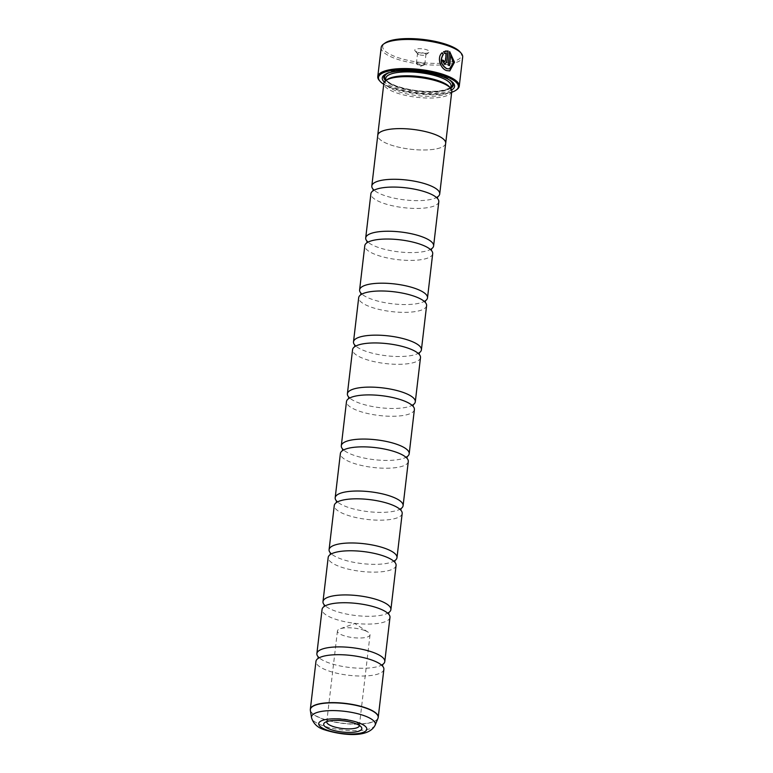<?xml version="1.0" encoding="UTF-8"?>
<svg xmlns="http://www.w3.org/2000/svg" width="773" height="773" viewBox="0 0 773 773"><rect width="100%" height="100%" fill="white"/><g stroke="black" fill="none" stroke-linecap="round" stroke-linejoin="round"><path stroke-width="0.58" stroke-dasharray="3.87 2.9" d="M437.595 196.893A34.186 9.981 6.7 0 1 436.958 197.289A34.186 9.981 6.7 0 1 382.848 194.922A34.186 9.981 6.7 0 1 373.726 189.858A34.186 9.981 6.7 0 1 373.204 189.327M431.489 248.848A34.186 9.981 6.7 0 1 430.861 249.244A34.186 9.981 6.7 0 1 376.751 246.877A34.186 9.981 6.7 0 1 367.619 241.814A34.186 9.981 6.7 0 1 367.098 241.282M425.382 300.803A34.186 9.981 6.7 0 1 424.754 301.199A34.186 9.981 6.7 0 1 370.644 298.832A34.186 9.981 6.7 0 1 361.513 293.769A34.186 9.981 6.7 0 1 360.991 293.238M419.285 352.759A34.186 9.981 6.7 0 1 418.647 353.155A34.186 9.981 6.7 0 1 364.537 350.787A34.186 9.981 6.7 0 1 355.416 345.734A34.186 9.981 6.7 0 1 354.884 345.202M413.178 404.723A34.186 9.981 6.7 0 1 412.55 405.12A34.186 9.981 6.7 0 1 358.44 402.743A34.186 9.981 6.7 0 1 349.309 397.689A34.186 9.981 6.7 0 1 348.787 397.158M400.974 508.634A34.186 9.981 6.7 0 1 400.337 509.03A34.186 9.981 6.7 0 1 346.227 506.663A34.186 9.981 6.7 0 1 337.105 501.6A34.186 9.981 6.7 0 1 336.574 501.068M394.868 560.589A34.186 9.981 6.7 0 1 394.24 560.985A34.186 9.981 6.7 0 1 340.13 558.618A34.186 9.981 6.7 0 1 330.999 553.555A34.186 9.981 6.7 0 1 330.477 553.024M388.761 612.545A34.186 9.981 6.7 0 1 388.133 612.941A34.186 9.981 6.7 0 1 334.023 610.573A34.186 9.981 6.7 0 1 324.892 605.51A34.186 9.981 6.7 0 1 324.37 604.979M382.664 664.5A34.186 9.981 6.7 0 1 382.026 664.896A34.186 9.981 6.7 0 1 327.916 662.529A34.186 9.981 6.7 0 1 318.795 657.475A34.186 9.981 6.7 0 1 318.263 656.944M407.071 456.679A34.186 9.981 6.7 0 1 406.443 457.075A34.186 9.981 6.7 0 1 352.333 454.708A34.186 9.981 6.7 0 1 343.202 449.644A34.186 9.981 6.7 0 1 342.681 449.113M445.673 143.295A34.186 9.981 6.7 0 1 424.889 149.981A34.186 9.981 6.7 0 1 388.8 144.261A34.186 9.981 6.7 0 1 377.765 135.314M445.625 143.691A34.215 9.991 6.7 0 1 424.271 149.991A34.215 9.991 6.7 0 1 388.78 144.261A34.215 9.991 6.7 0 1 377.717 135.71M451.799 91.34A34.215 9.991 6.7 0 1 430.996 98.026A34.215 9.991 6.7 0 1 394.887 92.306A34.215 9.991 6.7 0 1 383.843 83.358M449.384 86.789A32.843 9.595 6.7 0 1 450.591 89.881A32.843 9.595 6.7 0 1 430.629 96.306A32.843 9.595 6.7 0 1 395.96 90.808A32.843 9.595 6.7 0 1 385.35 82.218A32.843 9.595 6.7 0 1 387.254 79.493M451.645 89.958A36.399 10.629 6.7 0 1 394.027 87.426A36.399 10.629 6.7 0 1 384.316 82.044M450.794 88.219A35.036 10.233 6.7 0 1 395.1 85.929A35.036 10.233 6.7 0 1 385.543 80.556M385.167 74.382A35.036 10.233 6.7 0 1 385.814 73.86A35.036 10.233 6.7 0 1 442.069 75.773A35.036 10.233 6.7 0 1 452.079 81.648A35.036 10.233 6.7 0 1 452.591 82.305M383.727 84.286A40.206 11.74 -173.3 0 0 391.486 87.977A40.206 11.74 -173.3 0 0 451.693 92.267M456.891 89.562A41.027 11.982 6.7 0 1 391.022 87.32A41.027 11.982 6.7 0 1 379.301 80.45M381.195 47.491A41.027 11.982 -173.3 0 0 394.443 58.226A41.027 11.982 -173.3 0 0 437.74 65.087A41.027 11.982 -173.3 0 0 462.679 57.067M449.326 65.589L449.316 65.705A41.027 11.982 -173.3 0 0 447.886 65.125L449.654 51.578M449.78 70.923L446.408 70.623C440.214 68.7 436.33 57.25 442.03 52.767L442.088 52.844M445.267 63.763L444.031 63.734L441.847 60.043A41.027 11.982 6.7 0 1 442.021 60.101M460.012 51.868A39.655 11.576 6.7 0 1 442.803 63.115A39.655 11.576 6.7 0 1 395.515 56.729A39.655 11.576 6.7 0 1 385.002 43.056M417.14 52.052A7.382 2.155 6.7 0 1 415.033 50.815A7.382 2.155 6.7 0 1 418.241 48.718A7.382 2.155 6.7 0 1 427.044 49.907A7.382 2.155 6.7 0 1 428.996 52.448A7.382 2.155 6.7 0 1 417.14 52.052M418.898 54.583A4.242 1.237 6.7 0 1 417.691 53.868A4.242 1.237 6.7 0 1 417.536 53.472A4.242 1.237 6.7 0 1 420.106 52.641A4.242 1.237 6.7 0 1 424.58 53.347A4.242 1.237 6.7 0 1 425.952 54.458A4.242 1.237 6.7 0 1 425.71 54.815A4.242 1.237 6.7 0 1 418.898 54.583M417.729 64.584A4.242 1.237 6.7 0 1 416.869 64.169A4.242 1.237 6.7 0 1 416.357 63.473A4.242 1.237 6.7 0 1 418.937 62.642A4.242 1.237 6.7 0 1 423.411 63.357A4.242 1.237 6.7 0 1 424.773 64.459A4.242 1.237 6.7 0 1 424.116 65.019A4.242 1.237 6.7 0 1 417.729 64.584M438.803 201.743A34.186 9.981 6.7 0 1 418.019 208.43A34.186 9.981 6.7 0 1 381.939 202.71A34.186 9.981 6.7 0 1 370.895 193.772M432.696 253.699A34.186 9.981 6.7 0 1 411.912 260.385A34.186 9.981 6.7 0 1 375.833 254.665A34.186 9.981 6.7 0 1 364.798 245.727M426.599 305.654A34.186 9.981 6.7 0 1 405.815 312.34A34.186 9.981 6.7 0 1 369.726 306.63A34.186 9.981 6.7 0 1 358.691 297.682M420.493 357.619A34.186 9.981 6.7 0 1 399.709 364.296A34.186 9.981 6.7 0 1 363.619 358.585A34.186 9.981 6.7 0 1 352.585 349.638M414.386 409.574A34.186 9.981 6.7 0 1 393.602 416.261A34.186 9.981 6.7 0 1 357.522 410.54A34.186 9.981 6.7 0 1 346.488 401.593M408.289 461.529A34.186 9.981 6.7 0 1 387.505 468.216A34.186 9.981 6.7 0 1 351.415 462.496A34.186 9.981 6.7 0 1 340.381 453.548M402.182 513.485A34.186 9.981 6.7 0 1 381.398 520.171A34.186 9.981 6.7 0 1 345.309 514.451A34.186 9.981 6.7 0 1 334.274 505.513M396.076 565.44A34.186 9.981 6.7 0 1 375.291 572.126A34.186 9.981 6.7 0 1 339.212 566.406A34.186 9.981 6.7 0 1 328.177 557.468M389.979 617.395A34.186 9.981 6.7 0 1 369.194 624.082A34.186 9.981 6.7 0 1 333.105 618.371A34.186 9.981 6.7 0 1 322.07 609.424M383.872 669.36A34.186 9.981 6.7 0 1 363.088 676.037A34.186 9.981 6.7 0 1 326.998 670.326A34.186 9.981 6.7 0 1 315.964 661.379M359.368 725.422A16.407 4.793 -173.3 0 0 358.749 724.127A16.407 4.793 -173.3 0 0 354.063 721.373A16.407 4.793 -173.3 0 0 327.713 720.475A16.407 4.793 -173.3 0 0 326.815 721.596M364.73 630.517A16.407 4.793 -173.3 0 0 339.985 628.826A16.407 4.793 -173.3 0 0 337.434 630.981A16.407 4.793 -173.3 0 0 342.739 635.271A16.407 4.793 -173.3 0 0 360.054 638.015A16.407 4.793 -173.3 0 0 370.035 634.807A16.407 4.793 -173.3 0 0 368.054 632.121A16.407 4.793 -173.3 0 0 364.73 630.517M444.253 61.801L445.171 61.106L445.789 53.018M444.639 53.463L443.422 51.752L445.48 50.999M449.229 68.952L453.046 63.125L450.611 54.651M451.055 85.987A32.843 9.595 6.7 0 1 431.083 92.402A32.843 9.595 6.7 0 1 396.414 86.914A32.843 9.595 6.7 0 1 385.804 78.324C386.403 79.909 385.157 81.194 395.979 85.832C410.434 90.712 425.121 92.383 440.05 90.847C448.33 89.098 451.992 87.475 451.055 85.987M450.881 87.465A34.215 9.991 6.7 0 1 395.65 85.813A34.215 9.991 6.7 0 1 385.63 79.803M388.558 72.913A34.215 9.991 6.7 0 1 441.518 75.889A34.215 9.991 6.7 0 1 449.635 80.092M378.132 717.808A34.186 9.981 6.7 0 1 356.662 724.011A34.186 9.981 6.7 0 1 321.365 718.281A34.186 9.981 6.7 0 1 310.321 709.836M310.35 710.368A34.157 9.972 -173.3 0 0 321.365 718.475A34.157 9.972 -173.3 0 0 356.131 724.204A34.157 9.972 -173.3 0 0 377.978 718.31M375.156 725.142A32.147 9.392 6.7 0 1 354.594 730.688A32.147 9.392 6.7 0 1 321.877 725.306A32.147 9.392 6.7 0 1 311.509 717.663M436.958 197.289L437.663 196.786M430.861 249.244L431.566 248.742M424.754 301.199L425.459 300.697M418.647 353.155L419.353 352.652M412.55 405.12L413.255 404.608M400.337 509.03L401.042 508.528M394.24 560.985L394.945 560.483M388.133 612.941L388.838 612.438M382.026 664.896L382.732 664.394M406.443 457.075L407.149 456.572M343.202 449.644L342.632 448.987M318.795 657.475L318.225 656.818M324.892 605.51L324.322 604.863M330.999 553.555L330.429 552.908M337.105 501.6L336.535 500.943M349.309 397.689L348.739 397.032M355.416 345.734L354.846 345.077M361.513 293.769L360.943 293.122M367.619 241.814L367.049 241.166M373.726 189.858L373.156 189.201M450.591 89.881L450.765 88.402M385.814 73.86L384.384 74.884M417.691 53.868L415.033 50.815M416.357 63.473L417.536 53.472M424.116 65.019L420.28 66.391L416.869 64.169M373.659 190.429L372.953 190.931L373.253 190.09M367.552 242.384L366.846 242.886L367.156 242.055M361.445 294.339L360.74 294.851L361.049 294.011M355.348 346.304L354.643 346.806L354.942 345.966M349.241 398.259L348.536 398.762L348.845 397.921M337.038 502.17L336.332 502.672L336.632 501.832M330.931 554.125L330.226 554.628L330.535 553.787M324.824 606.08L324.119 606.592L324.428 605.752M318.727 658.045L318.022 658.548L318.321 657.707M327.713 720.475L324.776 722.581M337.434 630.981L326.766 721.837M368.054 632.121L354.836 623.531L339.985 628.826M343.135 450.215L342.429 450.717L342.739 449.876M406.376 457.645L406.946 458.292L406.84 457.413M370.035 634.807L359.358 725.663M358.749 724.127L361.117 726.852M381.959 665.466L382.529 666.123L382.432 665.234M388.065 613.511L388.635 614.168L388.529 613.279M394.172 561.556L394.742 562.213L394.636 561.324M400.269 509.6L400.839 510.257L400.743 509.368M412.482 405.69L413.053 406.337L412.946 405.448M418.579 353.725L419.15 354.382L419.053 353.493M424.686 301.77L425.256 302.427L425.15 301.538M430.793 249.814L431.363 250.471L431.257 249.582M436.89 197.859L437.46 198.516L437.363 197.627M424.773 64.459L425.952 54.458M425.71 54.815L428.996 52.448M452.079 81.648L453.239 82.972M385.35 82.218L385.524 80.74"/><path stroke-width="1.16" d="M373.204 189.327A34.186 9.981 6.7 0 1 371.813 185.974A34.186 9.981 6.7 0 1 392.597 179.288A34.186 9.981 6.7 0 1 428.677 185.008A34.186 9.981 6.7 0 1 439.721 193.955A34.186 9.981 6.7 0 1 437.595 196.893M367.098 241.282A34.186 9.981 6.7 0 1 365.706 237.929A34.186 9.981 6.7 0 1 386.49 231.243A34.186 9.981 6.7 0 1 422.58 236.963A34.186 9.981 6.7 0 1 433.614 245.911A34.186 9.981 6.7 0 1 431.489 248.848M360.991 293.238A34.186 9.981 6.7 0 1 359.609 289.885A34.186 9.981 6.7 0 1 380.393 283.198A34.186 9.981 6.7 0 1 416.473 288.918A34.186 9.981 6.7 0 1 427.508 297.866A34.186 9.981 6.7 0 1 425.382 300.803M354.884 345.202A34.186 9.981 6.7 0 1 353.503 341.84A34.186 9.981 6.7 0 1 374.287 335.163A34.186 9.981 6.7 0 1 410.366 340.874A34.186 9.981 6.7 0 1 421.411 349.821A34.186 9.981 6.7 0 1 419.285 352.759M348.787 397.158A34.186 9.981 6.7 0 1 347.396 393.805A34.186 9.981 6.7 0 1 368.18 387.118A34.186 9.981 6.7 0 1 404.269 392.829A34.186 9.981 6.7 0 1 415.304 401.776A34.186 9.981 6.7 0 1 413.178 404.723M336.574 501.068A34.186 9.981 6.7 0 1 335.192 497.715A34.186 9.981 6.7 0 1 355.976 491.029A34.186 9.981 6.7 0 1 392.056 496.749A34.186 9.981 6.7 0 1 403.1 505.697A34.186 9.981 6.7 0 1 400.974 508.634M330.477 553.024A34.186 9.981 6.7 0 1 329.085 549.671A34.186 9.981 6.7 0 1 349.869 542.984A34.186 9.981 6.7 0 1 385.959 548.704A34.186 9.981 6.7 0 1 396.993 557.652A34.186 9.981 6.7 0 1 394.868 560.589M324.37 604.979A34.186 9.981 6.7 0 1 322.988 601.626A34.186 9.981 6.7 0 1 343.772 594.939A34.186 9.981 6.7 0 1 379.852 600.66A34.186 9.981 6.7 0 1 390.887 609.607A34.186 9.981 6.7 0 1 388.761 612.545M318.263 656.944A34.186 9.981 6.7 0 1 316.882 653.581A34.186 9.981 6.7 0 1 337.666 646.904A34.186 9.981 6.7 0 1 373.746 652.615A34.186 9.981 6.7 0 1 384.79 661.562A34.186 9.981 6.7 0 1 382.664 664.5M342.681 449.113A34.186 9.981 6.7 0 1 341.299 445.76A34.186 9.981 6.7 0 1 362.083 439.074A34.186 9.981 6.7 0 1 398.163 444.794A34.186 9.981 6.7 0 1 409.197 453.732A34.186 9.981 6.7 0 1 407.071 456.679M377.717 135.71A34.215 9.991 6.7 0 1 377.736 135.314A34.186 9.981 6.7 0 1 398.549 128.627A34.186 9.981 6.7 0 1 434.629 134.347A34.186 9.981 6.7 0 1 445.673 143.295A34.215 9.991 6.7 0 1 445.625 143.691M434.648 134.347A34.215 9.991 6.7 0 1 445.692 143.295L451.799 91.34A34.215 9.991 6.7 0 0 450.533 88.122A34.215 9.991 6.7 0 0 440.755 82.392A34.215 9.991 6.7 0 0 385.814 80.518A34.215 9.991 6.7 0 0 383.843 83.358L377.736 135.314A34.215 9.991 6.7 0 1 398.539 128.627A34.215 9.991 6.7 0 1 434.648 134.347M385.814 80.518L387.254 79.493A32.843 9.595 6.7 0 1 439.992 81.291A32.843 9.595 6.7 0 1 449.384 86.789L450.533 88.122M384.316 82.044A36.399 10.629 6.7 0 1 384.384 74.884A36.399 10.629 6.7 0 1 442.832 76.875A36.399 10.629 6.7 0 1 453.239 82.972A36.399 10.629 6.7 0 1 451.645 89.958M385.543 80.556A35.036 10.233 6.7 0 1 385.167 74.382M451.693 92.267A40.206 11.74 -173.3 0 0 456.031 90.18A40.206 11.74 -173.3 0 0 445.383 76.324A40.206 11.74 -173.3 0 0 397.438 69.85A40.206 11.74 -173.3 0 0 379.987 81.242A40.206 11.74 -173.3 0 0 383.727 84.286M379.987 81.242L379.301 80.45A41.027 11.982 6.7 0 1 377.775 76.585A41.027 11.982 6.7 0 1 402.714 68.565A41.027 11.982 6.7 0 1 446.021 75.425A41.027 11.982 6.7 0 1 459.268 86.161A41.027 11.982 6.7 0 1 456.891 89.562L456.031 90.18M459.268 86.161L462.679 57.067A41.027 11.982 -173.3 0 0 461.162 53.202A41.027 11.982 -173.3 0 0 449.442 46.332A41.027 11.982 -173.3 0 0 383.572 44.09A41.027 11.982 -173.3 0 0 381.195 47.491L377.775 76.585M446.881 68.671L446.813 68.642C441.093 64.971 439.914 60.246 443.287 54.468L442.214 52.719C436.513 57.202 440.397 68.671 446.591 70.585L449.78 70.923L454.495 62.255L449.654 51.578L448.069 65.077A41.027 11.982 6.7 0 1 449.5 65.657L450.794 54.612L453.229 63.086L449.403 68.913L446.881 68.671M449.644 51.714L454.311 62.313L449.712 70.932M442.03 52.767L443.103 54.506C439.731 60.284 440.91 65.009 446.63 68.681L449.403 68.913M444.214 63.695L445.267 63.763L446.92 61.608L448.166 51.008L443.605 51.714L444.639 53.463L446.311 52.912L445.354 61.067L444.436 61.763L443.731 60.526A41.027 11.982 -173.3 0 0 442.03 60.004L444.214 63.695M445.403 51.018L447.982 51.057L446.736 61.656L445.277 63.753M442.021 60.101A41.027 11.982 6.7 0 1 443.547 60.565L444.253 61.801L445.171 61.106M383.572 44.09L385.002 43.056A39.655 11.576 6.7 0 1 448.678 45.23A39.655 11.576 6.7 0 1 460.012 51.868L461.162 53.202M365.706 237.929L370.895 193.772A34.186 9.981 6.7 0 1 373.659 190.429A34.186 9.981 6.7 0 1 427.769 192.796A34.186 9.981 6.7 0 1 436.89 197.859A34.186 9.981 6.7 0 1 438.803 201.743L433.614 245.911M359.609 289.885L364.798 245.727A34.186 9.981 6.7 0 1 367.552 242.384A34.186 9.981 6.7 0 1 421.662 244.761A34.186 9.981 6.7 0 1 430.793 249.814A34.186 9.981 6.7 0 1 432.696 253.699L427.508 297.866M353.503 341.84L358.691 297.682A34.186 9.981 6.7 0 1 361.445 294.339A34.186 9.981 6.7 0 1 415.555 296.716A34.186 9.981 6.7 0 1 424.686 301.77A34.186 9.981 6.7 0 1 426.599 305.654L421.411 349.821M347.396 393.805L352.585 349.638A34.186 9.981 6.7 0 1 355.348 346.304A34.186 9.981 6.7 0 1 409.458 348.671A34.186 9.981 6.7 0 1 418.579 353.725A34.186 9.981 6.7 0 1 420.493 357.619L415.304 401.776M341.299 445.76L346.488 401.593A34.186 9.981 6.7 0 1 349.241 398.259A34.186 9.981 6.7 0 1 403.351 400.627A34.186 9.981 6.7 0 1 412.482 405.69A34.186 9.981 6.7 0 1 414.386 409.574L409.197 453.732M335.192 497.715L340.381 453.548A34.186 9.981 6.7 0 1 343.135 450.215A34.186 9.981 6.7 0 1 397.245 452.582A34.186 9.981 6.7 0 1 406.376 457.645A34.186 9.981 6.7 0 1 408.289 461.529L403.1 505.697M329.085 549.671L334.274 505.513A34.186 9.981 6.7 0 1 337.038 502.17A34.186 9.981 6.7 0 1 391.148 504.537A34.186 9.981 6.7 0 1 400.269 509.6A34.186 9.981 6.7 0 1 402.182 513.485L396.993 557.652M322.988 601.626L328.177 557.468A34.186 9.981 6.7 0 1 330.931 554.125A34.186 9.981 6.7 0 1 385.041 556.502A34.186 9.981 6.7 0 1 394.172 561.556A34.186 9.981 6.7 0 1 396.076 565.44L390.887 609.607M316.882 653.581L322.07 609.424A34.186 9.981 6.7 0 1 324.824 606.08A34.186 9.981 6.7 0 1 378.934 608.457A34.186 9.981 6.7 0 1 388.065 613.511A34.186 9.981 6.7 0 1 389.979 617.395L384.79 661.562M310.321 709.836A34.186 9.981 6.7 0 1 310.331 709.334L315.964 661.379A34.186 9.981 6.7 0 1 318.727 658.045A34.186 9.981 6.7 0 1 372.837 660.413A34.186 9.981 6.7 0 1 381.959 665.466A34.186 9.981 6.7 0 1 383.872 669.36L378.239 717.315A34.186 9.981 6.7 0 1 378.132 717.808M355.628 723.634A19.209 5.614 -173.3 0 0 324.776 722.581A19.209 5.614 -173.3 0 0 329.868 729.2A19.209 5.614 -173.3 0 0 352.778 732.292A19.209 5.614 -173.3 0 0 361.117 726.852A19.209 5.614 -173.3 0 0 355.628 723.634M326.815 721.596A16.407 4.793 -173.3 0 0 326.766 721.837A16.407 4.793 -173.3 0 0 332.061 726.137A16.407 4.793 -173.3 0 0 349.377 728.881A16.407 4.793 -173.3 0 0 359.358 725.663A16.407 4.793 -173.3 0 0 359.368 725.422M446.137 52.95L444.456 53.501M450.794 54.612L449.326 65.589M445.789 53.018L446.311 52.912M445.354 61.067L444.436 61.763M452.591 82.305A35.036 10.233 6.7 0 1 450.794 88.219M385.524 80.74L385.804 78.324A32.843 9.595 6.7 0 1 405.777 71.899A32.843 9.595 6.7 0 1 440.446 77.387A32.843 9.595 6.7 0 1 451.055 85.987L450.765 88.402M385.63 79.803A34.215 9.991 6.7 0 1 388.558 72.913M310.35 710.368L310.331 709.334A34.186 9.981 6.7 0 1 331.115 702.647A34.186 9.981 6.7 0 1 367.204 708.368A34.186 9.981 6.7 0 1 378.239 717.315L377.978 718.31A34.157 9.972 -173.3 0 0 367.156 708.57A34.157 9.972 -173.3 0 0 329.829 702.889A34.157 9.972 -173.3 0 0 310.35 710.368L311.509 717.663A32.147 9.392 6.7 0 1 329.849 710.629A32.147 9.392 6.7 0 1 364.982 715.982A32.147 9.392 6.7 0 1 375.156 725.142L377.978 718.31M326.506 729.925A24.224 7.073 -173.3 0 0 360.518 733.123A24.224 7.073 -173.3 0 0 358.991 722.9A24.224 7.073 -173.3 0 0 324.969 719.711A24.224 7.073 -173.3 0 0 326.506 729.925M449.635 80.092A34.215 9.991 6.7 0 1 450.881 87.465M436.958 197.289L437.663 196.786L437.46 198.516M430.861 249.244L431.566 248.742L431.363 250.471M424.754 301.199L425.459 300.697L425.256 302.427M418.647 353.155L419.353 352.652L419.15 354.382M412.55 405.12L413.255 404.608L413.053 406.337M400.337 509.03L401.042 508.528L400.839 510.257M394.24 560.985L394.945 560.483L394.742 562.213M388.133 612.941L388.838 612.438L388.635 614.168M382.026 664.896L382.732 664.394L382.529 666.123M406.443 457.075L407.149 456.572L406.946 458.292M343.202 449.644L342.632 448.987L342.429 450.717M318.795 657.475L318.225 656.818L318.022 658.548M324.892 605.51L324.322 604.863L324.119 606.592M330.999 553.555L330.429 552.908L330.226 554.628M337.105 501.6L336.535 500.943L336.332 502.672M349.309 397.689L348.739 397.032L348.536 398.762M355.416 345.734L354.846 345.077L354.643 346.806M361.513 293.769L360.943 293.122L360.74 294.851M367.619 241.814L367.049 241.166L366.846 242.886M373.726 189.858L373.156 189.201L372.953 190.931M439.721 193.955L445.673 143.295M375.156 725.142C368.528 738.505 341.714 735.258 324.525 729.809C317.732 727.799 313.394 723.75 311.509 717.663M371.813 185.974L377.765 135.314"/></g></svg>
